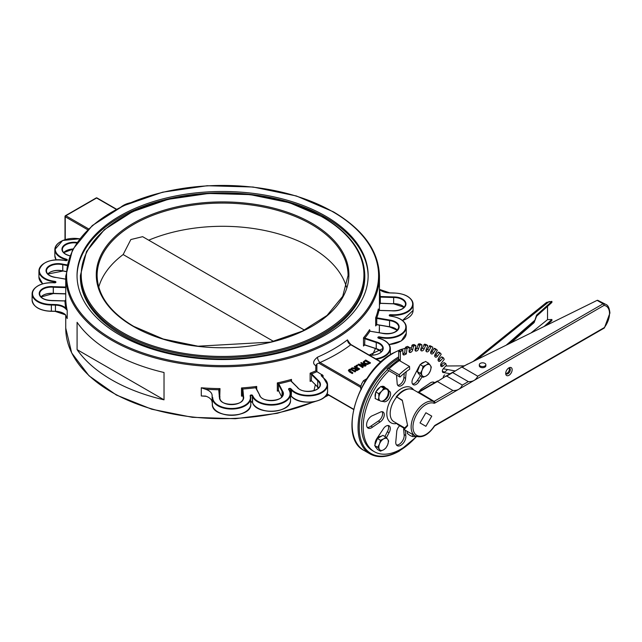 <?xml version="1.0" encoding="UTF-8"?>
<svg xmlns="http://www.w3.org/2000/svg" width="642" height="642" viewBox="0 0 642 642"><rect width="100%" height="100%" fill="white"/><g stroke="black" fill="none" stroke-linecap="round" stroke-linejoin="round"><path stroke-width="0.96" d="M69.745 255.765L68.871 255.468A0.417 0.417 0 0 0 68.855 255.468L68.943 255.596M66.961 264.873L62.916 264.175L62.796 264.753L62.916 264.175A12.126 7.006 0 0 0 46.617 268.476A12.126 7.006 0 0 0 55.517 277.456L55.629 277.472M65.949 271.526L62.747 270.884L65.941 271.606M65.741 279.118L55.589 277.384A0.417 0.417 0 0 0 55.573 277.384L65.741 279.206M65.741 293.859L53.334 293.53M65.741 287.03L53.35 286.653L53.326 287.239L53.35 286.653A12.126 7.006 0 0 0 39.242 293.033A12.126 7.006 0 0 0 51.529 300.56L51.545 300.56M51.52 300.665L64.866 300.962A1.252 0.722 0 0 0 64.954 300.962L65.757 299.758M66.768 316.899L67.201 318.552L65.38 314.644A12.551 7.247 0 0 0 55.421 311.282L51.376 311.153L55.421 311.378M51.4 304.428L51.376 305.006L55.421 305.135A12.551 7.247 180 0 1 65.38 308.497L65.733 308.032A12.968 7.487 0 0 0 55.445 304.549L51.4 304.428A0.835 0.481 0 0 0 51.352 304.428A18.819 10.866 180 0 1 32.565 292.792A18.819 10.866 180 0 1 54 282.801A0.835 0.481 0 0 0 54.08 282.809L54.626 282.825A1.252 0.722 0 0 0 55.926 282.223A1.252 0.722 0 0 0 55.051 281.405L53.832 281.196A0.835 0.481 0 0 0 53.792 281.188A18.819 10.866 180 0 1 40.221 267.345A18.819 10.866 180 0 1 65.107 260.524A0.835 0.481 0 0 0 65.179 260.532L65.701 260.628A1.252 0.722 0 0 0 67.209 260.219A1.252 0.722 0 0 0 66.688 259.304L65.588 258.935A0.835 0.481 0 0 0 65.548 258.927A18.819 10.866 180 0 1 56.624 245.172A18.819 10.866 180 0 1 79.568 238.84M65.38 308.497L67.201 310.359L65.733 308.032A157.683 91.036 180 0 1 64.954 300.962L64.954 300.962M297.752 387.624L297.439 387.567A12.126 7.006 0 0 0 314.636 390.464A12.126 7.006 0 0 0 318.079 380.313L317.718 380.778L318.079 380.313L311.683 373.917A1.252 0.722 0 0 0 311.635 373.877L310.126 373.195L311.29 374.35L311.635 373.877A157.683 91.036 180 0 0 316.971 371.67L323.062 375.53A0.835 0.481 180 0 0 321.634 375.875A0.835 0.481 180 0 1 321.634 375.875L321.746 376.116M291.099 381.075L291.484 379.406L290.722 380.842A1.252 0.722 0 0 0 290.762 380.891L297.816 387.8M278.403 384.221A0.835 0.481 180 0 1 278.419 384.261L278.821 383.852A1.252 0.722 0 0 0 278.797 383.796L277.328 382.921L278.403 384.221L278.797 383.796A157.683 91.036 180 0 0 290.722 380.842L291.051 380.923M311.563 380.77L310.126 381.388L311.635 380.706M311.29 374.35A0.835 0.481 180 0 1 311.322 374.382L317.718 380.778L317.718 386.925L311.33 380.642M278.492 390.545L277.328 391.114L278.797 390.625M219.749 396.668L220.005 388.603L218.737 389.75L219.155 390.095L220.005 388.603A156.849 90.554 180 0 1 201.283 387.776L201.283 395.97L205.488 396.074A12.551 7.247 180 0 1 212.117 402.085L212.414 404.275M256.054 388.049L256.688 386.444L255.644 387.752A1.252 0.722 0 0 0 255.668 387.808L259.85 395.392A0.417 0.417 0 0 0 259.833 395.352L259.456 395.199A12.126 7.006 0 0 0 275.009 400.335A12.126 7.006 0 0 0 282.456 390.93L282.055 391.339L282.456 390.93L278.821 383.852M282.071 396.571L282.071 391.363A11.708 6.765 180 0 1 283.01 394.011C283.973 401.499 261.88 402.991 259.85 395.392L259.866 395.488M256.038 387.945L259.745 395.255M212.117 402.085L212.117 395.255A12.551 7.247 0 0 0 205.488 389.245A157.683 91.036 0 0 0 218.737 389.75A1.252 0.722 0 0 0 218.737 389.806L219.436 397.502A12.126 7.006 0 0 0 232.484 404.596A12.126 7.006 0 0 0 243.527 396.451L243.109 396.804L243.527 396.451L242.861 389.076A1.252 0.722 0 0 0 242.853 389.02A157.683 91.036 180 0 0 255.644 387.752L255.668 387.808M242.443 395.624L241.504 396.146L242.853 395.857M212.117 395.255L212.325 397.936A19.236 11.107 0 0 0 212.325 397.952L212.317 404.259M256.688 389.221L256.688 386.444A156.849 90.554 180 0 1 241.504 387.953L242.435 389.397L242.853 389.02L241.504 387.953L241.504 396.146A156.849 90.554 0 0 0 242.483 396.074M219.765 396.796A156.849 90.554 0 0 0 220.005 396.796L219.155 396.242M379.414 304.757L380.297 303.249A0.835 0.481 0 0 0 380.233 303.249M380.233 303.345A1.252 0.722 180 0 1 380.297 303.345L393.65 303.746L393.65 297.503A11.708 6.765 180 0 1 405.551 304.26A11.708 6.765 180 0 1 402.269 308.962M402.269 305.712A12.126 7.006 180 0 0 393.658 303.746L380.297 303.249L380.321 296.516A1.252 0.722 0 0 0 380.224 296.516L379.414 296.564L380.233 297.102L380.224 296.516A157.683 91.036 180 0 0 379.454 289.454A12.968 7.487 0 0 0 389.734 292.929L393.803 293.057A0.835 0.481 0 0 0 393.827 293.057A18.819 10.866 180 0 1 412.613 304.685A18.819 10.866 180 0 1 391.179 314.676L391.114 315.262L390.553 314.66A1.252 0.722 0 0 0 389.253 315.262A1.252 0.722 0 0 0 390.135 316.073L391.435 316.225L390.135 316.073M379.021 310.535L378.29 308.979L379.013 310.439M378.29 309.155L378.29 308.979A156.849 90.554 180 0 1 375.682 317.742L376.677 318.4L376.774 317.822L375.682 317.742L375.682 325.935L376.774 324.651M376.677 318.4A0.835 0.481 180 0 1 376.742 318.408L376.862 317.838A1.252 0.722 0 0 0 376.774 317.822A157.683 91.036 180 0 0 378.965 310.439A1.252 0.722 0 0 0 379.061 310.439L391.829 310.824A12.126 7.006 0 0 0 405.937 304.452A12.126 7.006 0 0 0 393.658 296.917L393.65 297.503L380.297 297.102A0.835 0.481 180 0 0 380.233 297.102M379.526 350.034A12.126 7.006 180 0 0 376.445 348.783L376.316 348.847A0.417 0.417 0 0 1 376.308 348.839L364.664 344.802A0.835 0.481 0 0 0 364.616 344.778L363.5 346.03L364.616 344.778M369.327 355.17A12.126 7.006 0 0 0 382.68 350.323A12.126 7.006 0 0 0 376.445 341.953L376.228 342.507L376.445 341.953L364.873 338.101A1.252 0.722 0 0 0 364.792 338.077L363.5 337.836L364.616 338.631L364.792 338.077A157.683 91.036 180 0 0 369.92 331.192L370.041 331.152M370.065 331.304L369.575 329.659A156.849 90.554 180 0 1 363.5 337.836L363.5 346.03L364.792 344.906M395.44 328.656A12.126 7.006 180 0 0 389.662 326.858L389.606 326.922A0.417 0.417 0 0 1 389.59 326.93L376.742 324.555A0.835 0.481 0 0 0 376.677 324.547M370.113 331.224L369.575 329.659L369.92 331.192A1.252 0.722 0 0 0 370.001 331.208L382.335 333.23A0.417 0.417 0 0 0 382.343 333.23L382.431 333.423M370.001 331.208L382.263 333.302A12.126 7.006 0 0 0 398.562 329.001A12.126 7.006 0 0 0 389.662 320.029L389.574 320.607L389.662 320.029L376.862 317.838M376.758 324.692L389.55 326.834M315.374 384.686L313.954 390.593M316.939 386.259L318.199 388.354M350.059 343.847L347.458 339.875A156.849 90.554 180 0 1 317.501 357.177A4.181 2.07 -113.7 0 0 320.029 362.513L316.883 363.958L315.792 365.707L315.792 370.891L316.971 371.67M317.501 357.177C312.999 360.764 312.429 363.605 315.792 365.707M77.088 349.633L77.088 322.308A156.849 90.554 0 0 0 164.023 372.496L164.023 399.822A156.849 90.554 0 0 1 77.088 349.633L164.023 399.822M360.852 386.075L320.029 362.513A161.03 92.97 0 0 0 350.789 344.754A4.181 2.72 52.8 0 1 347.458 339.875M380.81 362.088L350.845 344.778M355.724 371.253L350.877 368.973L349.184 369.447L348.365 370.426L352.306 373.227L352.931 372.866L349.232 370.49L349.721 369.76L350.989 369.471L355.098 371.614L355.724 371.253L355.098 371.951L350.989 369.816L349.232 370.827M352.931 372.866L352.306 373.564L349.352 371.862L348.357 370.45M366.02 365.306L361.294 362.57L360.708 362.915L364.784 365.266L358.613 364.118L357.907 364.528L362.642 367.256L363.228 366.919L359.48 364.76L366.02 365.643L365.129 366.165L360.355 365.266M363.228 366.919L362.642 367.601L357.907 364.528M363.91 365.105L360.708 362.915M370.434 362.754L365.707 360.026L363.324 361.839L364.335 363.541L367.288 364.142L370.434 363.099L367.288 364.479L364.335 363.886L363.324 362.184M363.324 361.839L363.284 362.329M359.705 368.949L354.978 366.221L354.344 366.582L356.23 367.665L355.507 368.083L352.129 367.858L351.31 368.331L355.058 368.548L355.467 369.92L357.032 370.209L359.705 368.949L357.032 370.546L355.467 370.257L355.058 368.893M355.058 368.548L354.857 369.27M354.874 368.877L351.31 368.331M355.933 367.842L354.344 366.582M356.968 366.117L357.73 365.675L356.968 366.454L356.069 365.932L356.968 366.454M88.604 228.897L65.845 215.752A0.835 0.481 -120 0 0 65.251 216.097A0.835 0.481 0 0 0 65.251 216.779A0.835 0.481 -60 0 1 65.845 215.752L96.597 198.001A0.835 0.481 -60 0 1 97.014 197.953A0.835 0.835 0 0 0 96.18 197.953A0.835 0.481 60 0 1 96.597 198.001L116.25 209.34M349.232 370.49L349.721 370.097M365.619 360.7L369.262 362.802L367.248 363.637L365.001 363.171L364.15 361.911L365.619 360.7L364.134 362.305M368.965 362.979L365.619 361.045M357.907 369.359L357 369.704L355.596 368.925L356.759 367.97L358.533 368.998L357.907 369.359M356.069 369.511L355.596 368.965M356.759 367.97L355.596 369.27M358.236 369.174L356.759 368.315M357.73 365.675L356.824 365.154L356.069 365.587M201.283 387.776L205.488 389.245M148.711 240.18A125.479 72.442 180 0 1 311.314 247.515A125.479 72.442 180 0 1 346.431 287.094M98.748 287.094A125.479 72.442 180 0 1 123.152 254.553L130.84 239.546L142.628 236.673L304.477 330.116M80.386 275.514L80.386 276.887A142.211 82.104 0 0 0 122.036 334.939A142.211 82.104 0 0 0 277.007 352.739A142.211 82.104 0 0 0 364.8 276.887L364.8 275.514C364.175 252.731 350.235 233.255 322.974 217.076L289.462 202.728L250.22 194.63L208.602 193.459L168.188 199.325L132.453 211.716L104.429 229.595L86.542 251.479L80.386 275.514A142.211 82.104 0 0 0 122.036 333.575A142.211 82.104 0 0 0 277.007 351.375A142.211 82.104 0 0 0 364.8 275.514M325.51 216.097A145.557 84.038 180 0 1 368.147 275.514A145.557 84.038 180 0 1 222.589 359.552A145.557 84.038 180 0 1 77.04 275.514A145.557 84.038 180 0 1 166.888 197.88A145.557 84.038 180 0 1 325.51 216.097M417.613 370.996A5.016 2.897 -60 0 1 417.268 369.896M377.616 437.443A5.016 2.897 -60 0 1 379.944 436.64M273.54 341.383L123.152 254.553M77.04 276.204A145.557 84.038 180 0 1 167.434 199.116A145.557 84.038 180 0 1 325.51 217.461A145.557 84.038 180 0 1 368.139 276.204M413.544 389.798A20.263 11.7 120 0 0 389.911 401.435A20.263 11.7 120 0 0 396.981 423.471M405.182 428.206L393.891 421.69A17.872 10.32 -60 0 1 396.515 397.213A17.88 10.32 120 0 0 394.204 421.866M398.69 351.158L400.375 352.137L400.801 351.407L399.115 350.436L398.69 351.158L398.61 359.119A2.383 1.38 -60 0 1 398.369 360.234M400.375 352.137L400.295 360.09L398.61 359.119M400.135 361.013A2.383 1.38 120 0 0 400.295 360.09M387.359 368.66A3.579 1.292 46 0 1 389.036 368.933A57.218 33.031 -60 0 1 399.404 360.587A3.579 1.926 -123.1 0 0 397.615 360.411L387.359 368.66A3.579 1.292 46 0 0 387.319 369.768L389.004 370.747A53.639 30.968 120 0 0 374.318 451.695A53.639 30.968 120 0 0 416.385 436.536M443.197 377.905A59.602 34.411 120 0 0 443.197 377.809A2.383 1.38 120 0 1 444.657 374.912M446.928 370.306L444.32 372.216L442.635 371.237A2.383 1.38 -60 0 1 442.378 371.405A59.602 34.411 120 0 1 442.442 371.75A2.383 1.38 120 0 0 442.908 372.472A2.383 1.38 120 0 0 444.32 372.216M444.248 362.802L445.829 363.629L446.391 365.386L443.566 368.444A2.383 1.38 120 0 0 442.378 371.405M445.412 363.741L442.884 366.028L441.198 365.057A2.383 1.38 -60 0 1 440.653 365.442M443.341 357.827L441.311 357.048L443.47 357.851L444.24 359.335L441.624 362.714A2.383 1.38 120 0 0 440.725 365.683A59.602 34.411 120 0 1 440.837 365.988A2.383 1.38 120 0 0 441.231 366.486A2.383 1.38 120 0 0 442.884 366.028M442.996 358.019L440.597 360.643L438.911 359.664A2.383 1.38 -60 0 1 438.085 360.306M440.179 353.004L438.045 352.289L440.252 353.028L441.206 354.215L438.847 357.859A2.383 1.38 120 0 0 438.261 360.772A59.602 34.411 120 0 1 438.422 361.029A2.383 1.38 120 0 0 438.719 361.318A2.383 1.38 120 0 0 440.597 360.643M439.73 353.26L437.507 356.166L435.822 355.187A2.383 1.38 -60 0 1 434.738 356.101M434.562 348.285L436.247 349.264L434.562 348.285L433.992 348.59L437.363 350.131L435.308 353.967A2.383 1.38 120 0 0 435.043 356.759A59.602 34.411 120 0 1 435.244 356.96A2.383 1.38 120 0 0 435.42 357.096A2.383 1.38 120 0 0 437.507 356.166M435.677 349.561L433.679 352.683L431.986 351.712A2.383 1.38 -60 0 1 430.67 352.915M431.135 346.223L432.804 347.186L432.82 347.836L431.079 351.118A2.383 1.38 120 0 0 431.135 353.742A59.602 34.411 120 0 1 431.376 353.878A2.383 1.38 120 0 0 431.392 353.894A2.383 1.38 120 0 0 433.679 352.683M432.78 347.17L429.835 345.637L427.5 349.304A2.383 1.38 -60 0 1 425.967 350.813M429.241 346.022L430.926 346.993L431.52 346.608M430.926 346.993L429.185 350.275L427.5 349.304M426.176 351.431L426.89 351.848A2.383 1.38 120 0 0 429.185 350.275M426.89 351.848A59.602 34.411 120 0 0 426.617 351.768L426.296 351.575M425.991 344.489L427.676 345.998L426.232 349.368A2.383 1.38 120 0 0 426.448 351.688A2.383 1.38 120 0 0 426.617 351.768M427.556 345.396L424.458 344.168L422.436 348.012A2.383 1.38 -60 0 1 420.719 349.842M423.881 344.642L425.566 345.613L426.144 345.139M425.566 345.613L424.121 348.983L422.436 348.012M420.815 350.283L421.882 350.901A2.383 1.38 120 0 0 424.121 348.983M421.882 350.901A59.602 34.411 120 0 0 421.585 350.877L420.927 350.5M420.309 343.976L421.995 345.364L420.879 348.758A2.383 1.38 120 0 0 421.208 350.773A2.383 1.38 120 0 0 421.585 350.877M421.794 344.834L420.261 344.89L418.576 343.919L416.899 347.868A2.383 1.38 -60 0 1 415.045 350.018M418.022 344.473L419.707 345.444L420.261 344.89M419.707 345.444L418.584 348.839L416.899 347.868M415.077 350.267L416.449 351.062A2.383 1.38 120 0 0 418.584 348.839M416.449 351.062A59.602 34.411 120 0 0 416.128 351.102L415.157 350.54M414.202 344.698L415.888 345.95L415.117 349.296A2.383 1.38 120 0 0 415.534 350.997A2.383 1.38 120 0 0 416.128 351.102M415.607 345.508L413.994 345.869L412.308 344.898L411.016 348.871A2.383 1.38 -60 0 1 409.058 351.334M411.779 345.524L413.464 346.495L413.994 345.869M413.464 346.495L412.702 349.842L411.016 348.871M409.058 351.367L410.703 352.322A2.383 1.38 120 0 0 412.702 349.842M410.703 352.322A59.602 34.411 120 0 0 410.374 352.426L409.098 351.688M407.79 346.624L409.476 347.747L409.074 350.973A2.383 1.38 120 0 0 409.548 352.378A2.383 1.38 120 0 0 410.374 352.426M409.123 347.394L407.461 348.052L405.776 347.081L405.295 347.763L404.645 352.972L406.33 353.943A59.602 34.411 120 0 0 404.428 354.825L402.879 353.927M405.295 347.763L406.98 348.742L407.461 348.052M406.98 348.742L406.33 353.943M401.218 349.721L402.903 350.709L402.871 353.758A2.383 1.38 120 0 0 403.369 354.874A2.383 1.38 120 0 0 404.428 354.825M402.486 350.452L400.801 351.407M388.258 390.208L389.413 391.203A5.963 3.443 -60 0 1 389.365 398.096A5.963 3.443 -60 0 1 383.426 401.507A5.963 3.443 -60 0 1 383.394 401.491L382.857 401.282M379.574 387.599A7.15 4.133 -60 0 1 380.136 387.19M381.188 386.62A7.15 4.133 -60 0 1 384.077 386.604A7.15 4.133 -60 0 1 384.743 387.166L385.77 388.057M406.193 371.71L405.583 378.387A5.963 3.443 -60 0 1 402.967 384.357A5.963 3.443 -60 0 1 398.393 385.93A5.963 3.443 -60 0 1 397.157 383.154L396.499 375.072M422.179 376.75L419.154 381.3A5.963 3.443 -60 0 1 413.223 384.686A5.963 3.443 -60 0 1 413.255 377.753L418.038 368.38A7.15 4.133 -60 0 1 418.921 366.726M419.282 391.532A5.963 3.443 -60 0 1 422.251 388.45L429.683 383.394A7.15 4.133 -60 0 1 434.209 382.383A7.15 4.133 -60 0 1 434.618 382.68M380.112 412.236A5.963 3.443 -60 0 1 383.049 411.971A5.963 3.443 -60 0 1 383.948 416.778A5.963 3.443 -60 0 1 380.016 422.027L372.593 427.082A7.15 4.133 -60 0 1 368.059 428.094A7.15 4.133 -60 0 1 367.192 421.682A7.15 4.133 -60 0 1 372.689 415.583L380.112 412.236M375.016 444.713A7.15 4.133 -60 0 1 376.509 439.104L383.122 429.169A5.963 3.443 -60 0 1 389.052 425.79A5.963 3.443 -60 0 1 389.02 432.724L386.468 437.724M405.359 430.276L405.784 435.517A7.15 4.133 -60 0 1 403.184 443.277A7.15 4.133 -60 0 1 397.238 445.684A7.15 4.133 -60 0 1 395.865 441.134L396.684 432.082A5.963 3.443 -60 0 1 399.725 425.71M389.036 368.933L399.155 374.767L399.966 377.071A53.639 30.968 -60 0 1 409.676 369.246L409.516 366.43A57.218 33.031 120 0 0 399.155 374.767M399.404 360.587L409.516 366.43M389.004 370.747L399.966 377.071M400.801 349.481L399.115 350.436M407.437 346.415L405.776 347.081M413.921 344.529L412.308 344.898M420.109 343.863L418.576 343.919M425.871 344.425L424.458 344.168M432.804 347.186L429.835 345.637M387.319 369.768A53.639 30.968 120 0 0 372.633 450.716L374.318 451.695M383.178 386.299L384.638 387.567M388.29 390.553L389.413 391.203M383.258 386.315L384.743 387.166M382.929 401.226L383.394 401.491M388.306 390.745A5.963 3.443 -60 0 1 388.097 396.323A5.963 3.443 -60 0 1 383.635 400.704M404.283 373.219L403.898 377.416L405.583 378.387M403.898 377.416A5.963 3.443 -60 0 1 397.671 385.232M420.494 375.771L417.461 380.329L419.154 381.3M417.461 380.329A5.963 3.443 -60 0 1 412.501 383.988M433.27 382.07A7.15 4.133 -60 0 1 433.799 383.154M382.078 411.691A5.963 3.443 -60 0 1 378.331 421.048L370.907 426.111L372.593 427.082M370.907 426.111A7.15 4.133 -60 0 1 367.32 427.428M378.331 421.048L380.016 422.027M388.089 425.51A5.963 3.443 -60 0 1 387.335 431.753L384.903 436.512M387.335 431.753L389.02 432.724M403.641 428.984L404.099 434.546L405.784 435.517M404.099 434.546A7.15 4.133 -60 0 1 402.012 441.648A7.15 4.133 -60 0 1 396.499 445.018M404.645 352.972A59.602 34.411 120 0 0 402.871 353.782M433.992 348.59L431.986 351.712M438.045 352.289L435.822 355.187M441.311 357.048L438.911 359.664M443.726 362.77L441.198 365.057M505.976 373.5A3.266 1.886 120 0 0 507.076 373.187A3.266 1.886 120 0 0 509.106 368.083M609.892 312.983A1.308 0.754 180 0 1 609.9 313.079A1.308 0.754 180 0 1 609.515 313.617L609.515 313.408A1.308 0.762 -0.4 0 0 609.9 312.871C609.37 307.983 608.038 305.183 605.904 304.452A17.462 10.079 120 0 0 603.584 303.69A1.308 1.035 97.1 0 1 604.026 305.415A16.154 9.325 -60 0 1 609.515 313.408A1.308 0.754 0 0 0 609.9 312.879L609.9 312.879A1.308 1.308 0 0 0 609.9 312.871M597.124 300.36L603.103 303.81A1.308 0.754 -60 0 1 603.584 303.69L597.124 300.36L461.341 367.304L462.168 367.216L477.728 376.196C475.995 380.008 472.857 381.821 468.323 381.629L452.762 372.649L452.963 372.087L445.267 376.533L446.776 376.1L462.336 385.088C460.603 388.9 457.465 390.705 452.931 390.513L437.371 381.533L445.267 376.533M508.921 367.858L508.921 367.858A4.566 2.64 120 0 0 505.695 373.459A4.566 2.64 120 0 0 508.921 375.321A4.566 2.64 120 0 0 512.156 369.728A4.566 2.64 120 0 0 508.921 367.858L508.921 367.858M431.761 416.136L425.895 426.312L420.02 422.918L425.895 412.75L431.761 416.136M485.842 364.696L485.842 365.812A3.266 1.886 180 0 1 482.575 367.697A3.266 1.886 180 0 1 479.317 365.812L479.317 364.696A3.266 1.886 0 0 0 482.575 366.582A3.266 1.886 0 0 0 485.842 364.696A3.266 1.886 0 0 0 483.827 362.963A3.266 1.886 0 0 0 480.272 363.372A3.266 1.886 0 0 0 479.317 364.696M609.9 312.879L609.9 313.087A1.308 0.746 -179.6 0 1 609.515 313.617A16.154 9.325 -60 0 1 604.315 327.58L604.291 327.829M604.05 328.174A1.308 0.754 60 0 0 604.315 327.58L435.244 425.189A1.308 0.754 60 0 1 434.971 425.79L604.05 328.174A1.308 1.308 0 0 0 604.435 327.829L609.9 313.087A1.308 1.308 0 0 0 609.9 313.079M597.638 300.255L605.904 304.452M446.776 376.1L461.341 367.304M403.497 427.235L404.107 429.554L407.606 425.766A19.573 11.299 120 0 1 407.59 425.477L402.269 400.151L396.764 396.973A19.573 11.299 -60 0 1 403.746 390.761A19.573 11.299 -60 0 1 413.528 389.79L417.469 392.069L418.528 391.965L437.571 380.971M407.477 425.164L404.452 428.246L403.922 427.484M403.312 427.789L397.815 424.611A1.308 1.003 88.3 0 1 397.213 423.608M402.301 400.552L396.764 396.973M508.424 368.195A3.266 1.886 -60 0 1 509.636 368.235A3.266 1.886 -60 0 1 510.133 370.843A3.266 1.886 -60 0 1 507.999 373.724A3.266 1.886 -60 0 1 506.369 373.885A3.266 1.886 -60 0 1 505.736 372.858M417.942 392.382L433.519 401.491A19.573 11.299 120 0 0 424.972 403.015A19.573 11.299 120 0 0 412.18 420.261A19.573 11.299 120 0 0 415.181 435.95L404.107 429.554M452.931 390.513L434.088 401.394L418.528 391.965M464.054 365.86L446.246 365.988M536.568 316.209L534.096 322.637L536.568 315.142L551.903 301.379L551.903 302.446L536.568 316.209L536.568 315.142M544.223 326.385L551.903 319.491L551.903 320.559L546.848 325.093M551.903 301.379L546.591 302.374L473.563 361.149M547.538 306.362L547.538 319.644L551.903 319.491M547.538 319.644L531.215 332.781M511.032 342.716L534.096 322.637M407.301 431.4L407.301 433.454L410.037 435.517L412.766 436.608L416.498 436.52M412.766 434.554L412.766 436.608M366.951 378.539L363.428 380.77L361.534 384.028L360.483 387.784L361.318 389.614M363.428 380.77L364.969 381.653M360.483 387.784L361.294 388.25M422.155 370.113L423.102 366.349L426.256 365.009A6.693 3.86 120 0 0 422.155 370.113A6.693 3.86 120 0 0 422.155 375.578L420.366 373.387L422.155 370.113M428.559 363.195L430.349 365.378A6.693 3.86 120 0 0 426.256 365.009L428.559 363.195L425.558 361.454L420.093 364.608L423.102 366.349M431.296 367.08L430.349 370.843A6.693 3.86 120 0 0 430.349 365.378L431.296 367.08M426.256 375.939L423.102 377.271L422.155 375.578A6.693 3.86 120 0 0 426.256 375.939A6.693 3.86 120 0 0 430.349 370.843L428.559 374.117L426.256 375.939M420.366 373.387L417.356 371.654L418.72 373.596L420.093 375.538L423.102 377.271M417.356 371.654L420.093 364.608M419.033 374.029A6.693 3.86 -60 0 1 417.934 372.464M417.749 370.651A6.693 3.86 -60 0 1 419.836 365.274M420.671 364.279A6.693 3.86 -60 0 1 424.266 362.2M379.494 444.007L380.433 440.235L383.587 438.903A6.693 3.86 120 0 0 379.494 444.007A6.693 3.86 120 0 0 379.494 449.464L377.705 447.281L379.494 444.007M385.898 437.082L387.688 439.272A6.693 3.86 120 0 0 383.587 438.903L385.898 437.082L382.889 435.348L377.432 438.502L380.433 440.235M388.635 440.974L387.688 444.737A6.693 3.86 120 0 0 387.688 439.272L388.635 440.974M383.587 449.833L380.433 451.166L379.494 449.464A6.693 3.86 120 0 0 383.587 449.833A6.693 3.86 120 0 0 387.688 444.737L385.898 448.012L383.587 449.833M377.705 447.281L374.695 445.548L377.432 449.432L380.433 451.166M374.695 445.548L377.432 438.502M376.373 447.923A6.693 3.86 -60 0 1 375.265 446.359M375.08 444.545A6.693 3.86 -60 0 1 377.167 439.168M378.01 438.165A6.693 3.86 -60 0 1 381.605 436.095M385.489 399.019L382.56 401.483L380.786 401.13A6.693 3.86 120 0 0 385.489 399.019A6.693 3.86 120 0 0 388.298 393L387.567 396.066L385.489 399.019M378.162 400.287L378.884 397.213A6.693 3.86 120 0 0 380.786 401.13L375.153 398.546L375.763 391.925L380.762 386.508L385.168 387.704L388.177 389.445L388.298 393A6.693 3.86 120 0 0 386.396 389.084L388.177 389.445M378.772 393.666L381.693 391.195A6.693 3.86 120 0 0 378.884 397.213L378.772 393.666L375.763 391.925M383.772 388.241L386.396 389.084A6.693 3.86 120 0 0 381.693 391.195L383.772 388.241L380.762 386.508M376.22 391.435A6.693 3.86 -60 0 1 379.976 387.367M381.886 386.813A6.693 3.86 -60 0 1 383.154 387.126A6.693 3.86 -60 0 1 383.242 387.182L383.154 387.126M375.281 397.141A6.693 3.86 -60 0 1 375.698 392.575M121.635 206.596A18.819 10.866 180 0 1 129.596 202.968M123.392 205.4A19.236 11.107 0 0 0 121.41 206.708M76.944 242.435A12.126 7.006 0 0 0 62.675 246.857A12.126 7.006 0 0 0 68.742 255.524L69.713 255.853M65.653 254.272A11.708 6.765 180 0 1 62.37 249.577A11.708 6.765 180 0 1 76.575 242.973M72.915 249A11.708 6.765 0 0 0 63.694 252.603M65.653 251.03A12.126 7.006 180 0 1 72.859 249.096M49.739 272.417A12.126 7.006 180 0 1 62.756 270.972M42.91 295.352A12.126 7.006 180 0 1 53.286 293.474M37.886 307.983A18.819 10.866 0 0 0 51.352 311.258A0.835 0.481 180 0 1 51.376 311.258L55.445 311.378A12.968 7.487 180 0 1 63.783 313.473M65.957 271.438L62.796 270.9L62.796 264.753L66.84 265.443M49.739 275.659A11.708 6.765 180 0 1 46.457 270.964A11.708 6.765 180 0 1 62.747 264.737L62.747 270.884A11.708 6.765 0 0 0 47.781 273.982M65.741 293.755L53.326 293.386L53.326 287.239L65.741 287.608M42.91 298.594A11.708 6.765 180 0 1 39.627 293.9A11.708 6.765 180 0 1 53.278 287.231L53.278 293.378A11.708 6.765 0 0 0 40.952 296.925M66.977 317.597A156.849 90.554 0 0 0 67.201 318.552L67.201 310.359A156.849 90.554 180 0 1 65.765 299.549L65.765 299.589M65.588 258.935L65.38 259.488L65.548 258.927M60.621 241.641A19.236 11.107 0 0 0 54.843 249.577A19.236 11.107 0 0 0 65.356 259.48L65.356 260.483L65.38 259.488L66.479 259.85L66.688 259.304M65.107 260.524L65.203 260.451C50.277 258.541 41.521 262.04 38.929 270.964A19.236 11.107 0 0 0 53.687 281.766L53.792 281.188M53.687 282.697L53.687 281.766L54.931 281.974L55.051 281.405M53.832 281.196L53.711 282.705M37.886 285.963A19.236 11.107 0 0 0 32.1 293.9A19.236 11.107 0 0 0 51.36 305.006L51.36 311.153A19.236 11.107 180 0 1 32.1 300.047C33.304 306.972 39.724 310.728 51.36 311.33L51.352 304.428M67.081 318.007L65.444 314.821L55.429 311.458L55.445 304.549M54.931 282.729L54.931 281.974A0.835 0.481 180 0 1 55.533 282.44L54.04 282.729C41.048 282.512 33.737 286.236 32.1 293.9L32.1 300.047M44.715 263.019A19.236 11.107 0 0 0 38.929 270.964L38.929 277.111A19.236 11.107 180 0 0 42.789 283.788M66.479 260.524L66.479 259.85A0.835 0.481 180 0 1 66.896 260.275L65.251 260.467M56.143 259.737A19.236 11.107 180 0 1 54.843 255.725L54.843 249.577L62.659 240.485L79.624 238.768M318.721 387.848A11.708 6.765 0 0 0 317.742 386.941L317.742 380.794A11.708 6.765 180 0 1 320.045 384.823A11.708 6.765 180 0 1 316.763 389.517M311.29 380.497A0.835 0.481 0 0 1 311.322 380.529L311.683 373.917M291.484 381.356L291.484 379.406A156.849 90.554 180 0 1 277.328 382.921L277.328 391.114A156.849 90.554 0 0 0 278.612 390.834M294.879 398.907A18.819 10.866 0 0 0 321.786 398.907M257.843 408.095A18.819 10.866 0 0 0 284.751 408.095M250.805 401.876A1.252 0.722 180 0 1 252.121 401.908M218.111 412.036A18.819 10.866 0 0 0 245.019 412.036M315.792 370.891A156.849 90.554 180 0 1 310.126 373.195L310.126 381.388A156.849 90.554 0 0 0 311.53 380.842M281.774 396.933L278.419 390.408L278.419 384.261L282.055 391.339L282.055 396.587M283.01 394.011A11.708 6.765 180 0 1 279.719 398.706M278.532 390.625L281.75 396.957M322.404 374.808A1.252 0.722 0 0 0 321.385 375.891L323.672 378.186A1.252 0.722 0 0 0 323.737 378.234A18.819 10.866 180 0 1 318.031 393.795A18.819 10.866 180 0 1 291.556 389.405L291.235 396.17L291.532 389.381L290.898 388.747A1.252 0.722 0 0 0 289.317 388.45A1.252 0.722 0 0 0 288.611 389.317L288.788 389.662A18.819 10.866 180 0 1 276.967 404.027A18.819 10.866 180 0 1 252.988 396.194L252.587 396.595L252.619 395.472A1.252 0.722 0 0 0 251.199 394.958A1.252 0.722 0 0 0 250.163 395.713L250.195 396.074A18.819 10.866 180 0 1 232.885 408.448A18.819 10.866 180 0 1 212.743 397.599L212.325 397.952A19.236 11.107 0 0 0 231.561 409.058A19.236 11.107 0 0 0 250.805 397.952A19.236 11.107 0 0 0 250.613 396.379L250.163 395.713M321.385 375.891L323.985 378.242M323.672 378.186L324.074 378.443A19.236 11.107 0 0 1 327.572 384.823A19.236 11.107 0 0 1 312.815 395.624A19.236 11.107 0 0 1 291.179 389.855L290.537 389.212L290.898 388.747M323.737 378.234L327.572 384.823L327.572 390.97A19.236 11.107 180 0 1 312.815 401.772A19.236 11.107 180 0 1 291.179 396.002L290.537 395.36L290.537 389.212A0.835 0.481 180 0 0 288.98 389.453L288.611 389.317M250.805 404.099C251.841 418.704 211.29 418.704 212.325 404.099A19.236 11.107 180 0 1 212.325 404.083A19.236 11.107 180 0 0 231.561 415.205A19.236 11.107 180 0 0 250.805 404.099L250.581 396.018A0.835 0.481 180 0 1 252.218 395.881L252.603 402.847L252.587 396.595A19.236 11.107 0 0 0 273.548 405.046A19.236 11.107 0 0 0 290.537 394.011A19.236 11.107 0 0 0 289.181 389.919L288.98 389.469A0.835 0.481 180 0 1 288.98 389.453L289.052 389.678M252.33 402.245L252.619 395.472M250.581 402.165L252.242 402.149L252.603 402.847C256.688 415.486 291.604 413.167 290.537 400.159A19.236 11.107 180 0 1 273.548 411.193A19.236 11.107 180 0 1 252.587 402.743L252.218 402.028A0.835 0.481 0 0 0 250.805 401.836M212.743 397.599L212.301 397.358M323.062 377.319L323.062 375.53M223.135 402.646A11.708 6.765 180 0 1 219.853 397.952A11.708 6.765 180 0 1 219.853 397.847L219.853 397.847A0.417 0.417 0 0 0 219.853 397.807L219.155 390.103A0.835 0.481 180 0 1 219.155 390.095L218.737 389.806M242.435 395.544A0.835 0.481 0 0 1 242.443 395.576L242.443 389.429A0.835 0.481 180 0 1 242.443 389.429L243.117 396.828A11.708 6.765 180 0 1 243.278 397.952A11.708 6.765 180 0 1 239.996 402.646M242.443 389.429L242.861 389.076M201.283 395.97A156.849 90.554 0 0 0 206.21 396.315M380.321 303.345L393.65 303.827L404.179 307.333M404.227 307.285A11.708 6.765 0 0 0 393.65 303.65M402.422 320.422A18.819 10.866 0 0 0 407.293 318.352M389.044 344.489A18.819 10.866 0 0 0 400.472 341.287M364.68 344.971L376.236 348.718M393.658 296.917L380.321 296.516M390.248 316.097L389.654 315.72A0.835 0.481 180 0 1 390.529 315.238L391.114 315.262L391.082 316.153L391.114 315.262A19.236 11.107 0 0 0 413.079 304.26A19.236 11.107 0 0 0 407.293 296.323M391.484 316.305L391.395 316.289A18.819 10.866 180 0 1 404.958 330.132A18.819 10.866 180 0 1 380.072 336.962L379.92 337.523L379.478 336.857A1.252 0.722 0 0 0 377.969 337.267A1.252 0.722 0 0 0 378.491 338.182L379.631 338.559A18.819 10.866 180 0 1 389.798 349.481A18.819 10.866 180 0 1 375.602 358.798M390.529 316.065L390.553 314.66M378.7 338.246L378.282 337.893A0.835 0.481 180 0 1 379.358 337.427L379.92 337.523L379.887 338.535L379.92 337.523A19.236 11.107 0 0 0 406.258 327.203A19.236 11.107 0 0 0 400.472 319.259M379.815 338.615L378.491 338.182M379.358 338.366L379.478 336.857M376.413 359.263A19.236 11.107 0 0 0 390.344 348.582A19.236 11.107 0 0 0 384.558 340.645M389.092 344.569L401.29 340.934L406.258 333.35A19.236 11.107 180 0 1 388.98 344.401M402.51 320.494L413.079 310.407A19.236 11.107 180 0 1 402.357 320.374M381.484 351.607A11.708 6.765 0 0 0 376.26 348.662L376.26 342.515A11.708 6.765 180 0 1 382.809 348.582A11.708 6.765 180 0 1 379.526 353.277M364.616 338.631A0.835 0.481 180 0 1 364.664 338.655L376.228 342.507L376.228 348.654L364.664 344.802L364.873 338.101M363.5 346.03A156.849 90.554 0 0 0 364.351 345.003M397.398 330.221A11.708 6.765 0 0 0 389.574 326.754L389.574 320.607A11.708 6.765 180 0 1 398.722 327.203A11.708 6.765 180 0 1 395.44 331.898M389.542 320.599L389.542 326.746L376.742 324.555L376.742 318.408L389.542 320.599M369.575 330.598L369.575 329.659M375.682 325.935A156.849 90.554 0 0 0 375.955 325.229M353.606 409.211L326.955 393.827M318.897 363.22L360.579 387.286M316.883 371.614L316.883 363.958M65.741 276.204A156.849 90.554 0 0 0 222.589 366.759A156.849 90.554 0 0 0 379.438 276.204C378.756 251.094 363.38 229.619 333.326 211.788L296.363 195.962L253.068 187.023L207.165 185.731L162.587 192.199L123.16 205.865L92.263 225.583L72.538 249.706L65.741 276.204L65.741 299.87M379.438 328.11A156.849 90.554 180 0 1 379.237 332.7L379.438 325.189M375.393 348.534A156.849 90.554 180 0 1 372.288 355.138M328.407 394.95A156.849 90.554 180 0 1 324.86 396.764M313.737 401.804A156.849 90.554 180 0 1 150.814 408.625A156.849 90.554 180 0 1 65.741 328.11L65.741 315.126M65.251 239.546L65.251 216.779L87.721 229.756M133.271 326.401A126.314 72.923 0 0 0 344.602 293.707A126.314 72.923 0 0 0 189.896 204.397A126.314 72.923 0 0 0 133.271 326.401M97.111 275.514A125.479 72.442 180 0 1 174.576 208.586A125.479 72.442 180 0 1 311.314 224.291A125.479 72.442 180 0 1 348.068 275.514L342.708 296.331L327.019 315.447L302.286 331.168L270.659 342.098L198.009 346.207L163.285 339.032L133.688 326.361C109.758 312.092 97.568 295.143 97.111 275.514M322.557 217.124A141.368 81.622 180 0 1 259.183 353.67A141.368 81.622 180 0 1 86.036 253.71A141.368 81.622 180 0 1 322.557 217.124M332.909 211.828A156.014 90.073 180 0 1 262.971 362.521A156.014 90.073 180 0 1 71.896 252.202A156.014 90.073 180 0 1 332.909 211.828M398.634 356.928A57.716 33.328 120 0 0 361.109 407.806A57.716 33.328 120 0 0 370.001 453.91L364.086 450.491A57.716 33.328 -60 0 1 355.235 404.243A57.716 33.328 -60 0 1 392.944 353.381A57.716 33.328 -60 0 1 399.549 350.187M401.274 349.561A57.716 33.328 -60 0 1 405.206 348.478M409.46 347.876A57.716 33.328 -60 0 1 411.257 347.82M415.374 348.189A57.716 33.328 -60 0 1 416.65 348.462L415.382 348.157M416.457 436.536A56.881 32.838 -60 0 1 399.452 450.708A56.881 32.838 -60 0 1 359.231 427.965A56.881 32.838 -60 0 1 398.618 358.308M477.728 376.196L603.103 303.81A1.308 0.754 60 0 1 604.026 305.415L435.011 402.991A2.608 1.509 120 0 1 433.872 403.192A1.308 1.059 -71.7 0 0 433.519 401.491A1.308 0.754 -60 0 0 434.088 401.394A1.308 0.754 60 0 1 435.011 402.991M435.244 425.189A2.608 1.509 120 0 0 434.072 426.352A18.273 10.545 -60 0 1 416.514 435.204A18.273 10.545 -60 0 1 416.345 414.997A18.273 10.545 -60 0 1 433.872 403.192M468.323 381.629L462.336 385.088M462.168 367.216L467.561 364.102M417.958 392.511A1.308 0.754 -60 0 0 418.528 392.406L437.371 381.533M434.971 425.79L434.072 426.352M443.63 372.553L450.098 373.74M455.322 370.988L443.253 368.765M534.489 320.543L506.418 344.979M509.628 343.406L534.096 322.099M477.455 359.231L549.215 301.475M130.045 202.776L121.033 206.893M68.855 255.468C64.657 254.12 62.499 252.154 62.37 249.577M72.819 249.176L63.743 252.651M47.829 274.038L62.812 271.068A0.417 0.417 0 0 0 62.836 271.076M55.573 277.384C49.811 276.349 46.77 274.214 46.457 270.964M65.741 293.932L53.334 293.563A0.417 0.417 0 0 0 53.334 293.563L41 296.973M65.765 299.613L64.946 300.889L51.537 300.488A0.417 0.417 0 0 0 51.52 300.48C44.234 300.063 40.269 297.872 39.627 293.9M42.669 283.82L38.929 277.111M56.087 259.745L54.843 255.725M311.386 380.698L317.782 387.094A0.417 0.417 0 0 0 317.814 387.126L318.673 387.896M320.045 384.823C320.936 391.395 302.31 394.044 297.76 387.64A0.417 0.417 0 0 0 297.744 387.616L291.043 380.915M259.833 395.352L256.038 387.961M327.572 390.97C328.56 402.526 299.156 406.49 291.243 396.17L290.537 395.48M289.133 389.766L290.537 394.011L290.537 400.159M219.853 397.807L219.155 390.103M243.278 397.952C244.217 406.394 218.914 406.394 219.853 397.952M378.29 309.123L378.997 310.367L391.853 310.752C400.062 310.88 404.629 308.714 405.551 304.26M413.079 310.407L413.079 304.26C411.875 297.342 405.455 293.579 393.827 292.977L389.75 292.856L379.735 289.486M406.258 333.35L406.258 327.203C405.583 321.473 400.648 317.814 391.451 316.217L391.419 316.217M390.344 354.665L390.344 348.582C390.007 343.992 386.476 340.629 379.751 338.495M369.166 355.074L382.809 348.582M381.436 351.655L376.324 348.847M382.367 333.238C391.74 334.434 397.197 332.42 398.722 327.203M397.35 330.277L389.614 326.93M326.85 394.052L353.549 409.468M379.438 310.375L379.438 276.204M349.489 343.911L349.617 342.988L350.837 344.497L381.003 361.911M116.507 209.212L97.014 197.953M96.18 197.953L65.42 215.712A0.835 0.835 0 0 0 65.002 216.434L65.002 239.618M375.434 348.55L372.368 355.13M328.672 395.103L324.146 397.414M315.134 401.531L277.272 413.32L235.309 418.72L192.383 417.316L151.721 409.227L116.387 395.039L89.021 375.803L71.687 352.931L65.741 328.11M364.086 450.491C337.644 438.013 357.714 371.381 392.527 353.341L400.544 349.625M402.775 350.428L401.089 349.457L405.222 348.341M409.476 347.787L411.273 347.747M370.001 453.91C378.282 458.364 388.041 457.425 399.276 451.093L416.634 436.592M212.325 404.099L212.325 397.952M407.67 346.423L409.363 347.394M414.098 344.553L415.783 345.524M420.221 343.887L421.906 344.866M425.935 344.449L427.62 345.42M438.566 352.057L440.252 353.028M441.784 356.88L443.47 357.851M444.136 362.658L445.829 363.629M396.21 396.812C402.133 389.758 407.903 387.415 413.528 389.79M434.241 426.529C428.029 435.3 421.682 438.438 415.181 435.95M417.765 370.402L417.3 370.137M379.286 437.058L378.82 436.785"/></g></svg>
